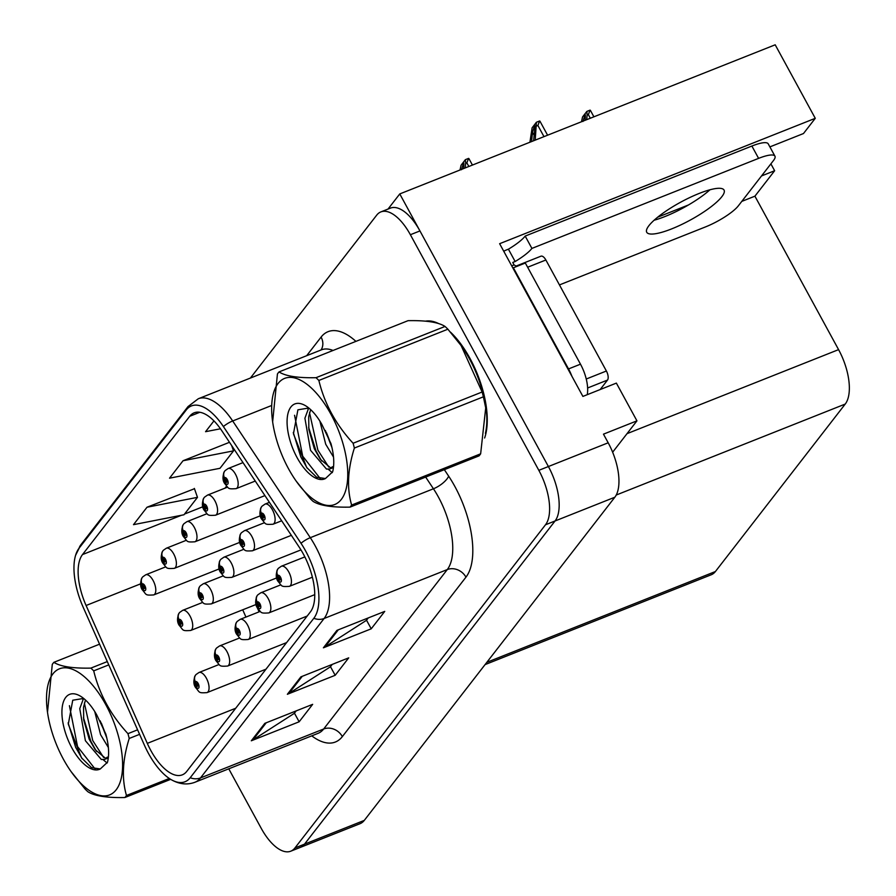 <?xml version="1.0" encoding="UTF-8"?>
<svg xmlns="http://www.w3.org/2000/svg" width="896" height="896" viewBox="0 0 896 896"><rect width="100%" height="100%" fill="white"/><g stroke="black" fill="none" stroke-linecap="round" stroke-linejoin="round"><path stroke-width="1.34" d="M612.64 452.211L636.944 420.851L616.37 383.107L582.893 396.413L499.632 243.701L815.27 118.317L803.477 133.538L769.888 146.888M228.771 768.824L261.251 828.374A43.31 19.667 -111.7 0 0 290.752 851.2L360.102 823.659A43.31 19.667 -111.7 0 0 364.28 820.4L614.835 497.224A43.31 19.667 -111.7 0 0 608.182 442.792L603.467 434.157L636.944 420.851M364.28 820.4L304.506 844.155A43.31 19.667 -111.7 0 1 300.317 847.403A43.31 19.667 -111.7 0 0 304.506 844.155L555.061 520.968A43.31 19.667 -111.7 0 0 548.397 466.536L399.773 193.928L388.035 209.059M399.773 193.928L775.197 44.8L815.27 118.317M761.522 175.941L774.637 170.733L754.914 196.179L838.578 349.63A43.31 19.667 68.3 0 1 845.23 404.062L715.411 571.525A43.31 19.667 68.3 0 1 711.222 574.773L485.072 664.608M754.914 196.179L741.787 201.387M657.675 217.19L688.486 204.949M770.896 163.856L774.637 170.733M484.635 437.987A69.306 31.461 -111.7 0 0 470.008 358.456A69.306 31.461 -111.7 0 0 450.498 332.147M438.726 323.613A69.306 31.461 -111.7 0 0 425.533 321.16M303.262 553.885A46.2 20.978 68.3 0 1 310.363 611.946L186.76 771.389A46.2 20.978 68.3 0 1 182.291 774.85A46.2 20.978 68.3 0 1 147.302 743.366L86.094 605.494A46.2 20.978 68.3 0 1 82.51 554.568L189.728 416.282A46.2 20.978 68.3 0 1 194.186 412.81A46.2 20.978 68.3 0 1 221.704 430.584L299.309 547.31A46.2 20.978 68.3 0 1 303.262 553.885M305.581 550.894A53.626 24.349 -111.7 0 0 300.989 543.267L223.384 426.541A53.626 24.349 -111.7 0 0 186.267 409.931L79.05 548.229A53.626 24.349 -111.7 0 0 75.578 555.352A53.626 24.349 -111.7 0 0 83.216 607.342L144.424 745.214A53.626 24.349 -111.7 0 0 171.091 779.587A53.626 24.349 -111.7 0 0 190.21 777.728L313.824 618.285A53.626 24.349 -111.7 0 0 305.581 550.894M290.752 851.2A43.31 19.667 -111.7 0 0 294.941 847.952L304.506 844.155L555.061 520.968A43.31 19.667 -111.7 0 0 548.397 466.536L419.944 230.933A43.31 19.667 -111.7 0 0 390.443 208.107L380.878 211.904A43.31 19.667 -111.7 0 0 376.69 215.163L250.398 378.056M296.195 710.886L294.269 713.373L252.896 739.973A11.547 9.946 -142.2 0 1 251.317 740.779L299.141 721.784L312.659 704.346L264.835 723.341L251.317 740.779M294.437 713.149L299.141 721.784M368.267 617.926L366.341 620.402L324.979 647.002A11.547 9.946 -142.2 0 1 323.4 647.808L371.224 628.813L384.742 611.386L336.907 630.381L323.4 647.808M366.52 620.178L371.224 628.813M332.226 664.406L330.299 666.893L288.938 693.482A11.547 9.946 -142.2 0 1 287.358 694.288L335.182 675.293L348.701 657.866L300.877 676.861L287.358 694.288M330.478 666.669L335.182 675.293M294.941 847.952L545.496 524.776A43.31 19.667 -111.7 0 0 538.832 470.333L410.379 234.73A43.31 19.667 -111.7 0 0 380.878 211.904M213.954 420.885L205.565 431.693L220.472 428.781M194.454 488.723L147.011 507.237L133.493 524.664L183.971 514.774L197.478 497.347L194.354 488.421M229.488 442.299L183.042 460.746L169.534 478.184L220.002 468.294L233.52 450.867L231.661 445.57M183.042 460.746L233.52 450.867M147.011 507.237L197.478 497.347M461.496 169.714L463.669 162.635M224.728 471.106A7.224 6.138 33.6 0 0 224.358 471.587A7.224 6.138 33.6 0 0 224.403 477.949A3.606 1.635 -111.7 0 0 225.008 482.418A3.606 1.635 -111.7 0 0 227.808 484.053A3.606 1.635 -111.7 0 0 227.259 479.517A3.606 1.635 -111.7 0 0 224.504 477.826L225.478 479.718A1.445 0.661 68.3 0 1 225.602 479.629A1.445 0.661 68.3 0 1 226.576 480.39A1.445 0.661 68.3 0 1 226.666 482.317A1.445 0.661 68.3 0 1 225.68 481.555A1.445 0.661 68.3 0 1 225.434 479.763L224.403 477.949M224.504 477.826A7.224 6.283 -137.7 0 1 225.142 470.59L228.11 468.53A10.83 4.917 68.3 0 1 235.491 474.242A10.83 4.917 68.3 0 1 236.107 488.656C227.046 489.25 229.152 488.533 224.65 483.504C222.544 480.435 222.454 476.459 224.358 471.587M465.181 167.944L465.662 163.363L466.861 162.882L468.586 158.39A7.224 1.669 -28.6 0 1 468.933 158.637L472.438 165.066M463.21 162.669C463.848 162.142 464.027 163.531 463.747 166.802L463.557 168.594M465.662 163.363L465.382 159.667L461.082 165.211L460.018 169.994M465.382 159.667L468.586 158.39M531.552 141.579L532.526 132.306L534.699 125.227M261.654 506.666A7.224 6.138 33.6 0 0 261.296 507.147A7.224 6.138 33.6 0 0 261.33 513.52A3.606 1.635 -111.7 0 0 261.934 517.989A3.606 1.635 -111.7 0 0 264.746 519.624A3.606 1.635 -111.7 0 0 264.186 515.088A3.606 1.635 -111.7 0 0 261.43 513.386L262.405 515.278A1.445 0.661 68.3 0 1 262.528 515.189A1.445 0.661 68.3 0 1 263.514 515.95A1.445 0.661 68.3 0 1 263.592 517.877A1.445 0.661 68.3 0 1 262.606 517.115A1.445 0.661 68.3 0 1 262.371 515.323L261.33 513.52M261.43 513.386A7.224 6.283 -137.7 0 1 262.069 506.162L265.037 504.101A10.83 4.917 68.3 0 1 272.418 509.802A10.83 4.917 68.3 0 1 273.034 524.227C263.973 524.81 266.078 524.093 261.576 519.064C259.482 515.995 259.381 512.03 261.296 507.147M535.214 140.123L536.413 122.259L532.123 127.803L529.928 142.229M536.704 125.955L537.891 125.474L539.616 120.982A7.224 1.669 -28.6 0 1 539.963 121.229L547.59 135.206M534.24 125.261C534.89 124.734 535.069 126.123 534.778 129.394L533.59 140.773M536.413 122.259L539.616 120.982M582.971 121.464L585.144 114.386M277.995 568.803A7.224 6.138 33.6 0 0 277.626 569.285A7.224 6.138 33.6 0 0 277.67 575.646A3.606 1.635 -111.7 0 0 278.264 580.115A3.606 1.635 -111.7 0 0 281.075 581.75A3.606 1.635 -111.7 0 0 280.526 577.214A3.606 1.635 -111.7 0 0 277.76 575.523L278.746 577.405A1.445 0.661 68.3 0 1 278.858 577.326A1.445 0.661 68.3 0 1 279.843 578.088A1.445 0.661 68.3 0 1 279.933 580.003A1.445 0.661 68.3 0 1 278.947 579.242A1.445 0.661 68.3 0 1 278.701 577.461L277.67 575.646M277.76 575.523A7.224 6.283 -137.7 0 1 278.41 568.288L281.378 566.227A10.83 4.917 68.3 0 1 288.747 571.928A10.83 4.917 68.3 0 1 289.374 586.354C280.314 586.936 282.419 586.23 277.906 581.202C275.811 578.133 275.722 574.157 277.626 569.285M586.656 119.694L587.138 115.102L588.336 114.632L590.061 110.141A7.224 1.669 -28.6 0 1 590.408 110.376L593.902 116.816M584.685 114.419C585.323 113.893 585.502 115.27 585.222 118.552L585.032 120.333M587.138 115.102L586.858 111.418L582.557 116.95L581.493 121.744M586.858 111.418L590.061 110.141M721.851 196.683A44.038 10.158 151.4 0 0 724.058 190.086A44.038 10.158 151.4 0 0 689.965 197.456A44.038 10.158 151.4 0 0 648.928 225.658A44.038 10.158 151.4 0 0 646.722 232.254A44.038 10.158 151.4 0 0 680.814 224.896A44.038 10.158 151.4 0 0 721.851 196.683M503.787 251.317A14.437 12.432 -142.2 0 1 506.016 250.13L508.413 249.178A28.874 6.664 151.4 0 0 525.179 236.074L531.91 248.416L758.598 158.368A28.874 6.664 -28.6 0 1 774.939 156.162A28.874 6.664 -28.6 0 1 773.506 160.485L738.36 205.811A28.874 6.664 -28.6 0 1 705.443 226.934L559.451 284.917M531.91 248.416A28.874 6.664 -28.6 0 1 515.133 261.509L512.747 262.461L514.091 264.925A28.874 13.115 -111.7 0 0 517.104 266.302M709.946 189.784A44.038 10.158 -28.6 0 1 654.102 220.226M525.179 236.074L751.878 146.037A28.874 6.664 -28.6 0 1 768.219 143.83L774.939 156.162M513.05 268.307A28.874 13.115 -111.7 0 0 513.374 267.781L568.523 368.928A28.874 13.115 68.3 0 1 571.928 376.298M587.261 394.677A28.874 13.115 -111.7 0 0 580.485 364.179L525.336 263.032L513.374 267.781M511.717 265.866L514.091 264.925M508.413 249.178L515.133 261.509M204.131 497.672A7.224 6.138 33.6 0 0 203.773 498.154A7.224 6.138 33.6 0 0 203.806 504.515A3.606 1.635 -111.7 0 0 204.411 508.984A3.606 1.635 -111.7 0 0 207.211 510.619A3.606 1.635 -111.7 0 0 206.662 506.083A3.606 1.635 -111.7 0 0 203.907 504.392L204.882 506.274A1.445 0.661 68.3 0 1 205.005 506.195A1.445 0.661 68.3 0 1 205.99 506.957A1.445 0.661 68.3 0 1 206.069 508.883A1.445 0.661 68.3 0 1 205.083 508.122A1.445 0.661 68.3 0 1 204.848 506.33L203.806 504.515M203.907 504.392A7.224 6.283 -137.7 0 1 204.546 497.157L207.514 495.096A10.83 4.917 68.3 0 1 214.894 500.808A10.83 4.917 68.3 0 1 215.51 515.222C206.45 515.816 208.555 515.099 204.053 510.07C201.947 507.002 201.858 503.026 203.773 498.154M183.534 524.238A7.224 6.138 33.6 0 0 183.176 524.72A7.224 6.138 33.6 0 0 183.21 531.082A3.606 1.635 -111.7 0 0 183.814 535.55A3.606 1.635 -111.7 0 0 186.614 537.186A3.606 1.635 -111.7 0 0 186.066 532.65A3.606 1.635 -111.7 0 0 183.31 530.958L184.285 532.84A1.445 0.661 68.3 0 1 184.408 532.762A1.445 0.661 68.3 0 1 185.394 533.523A1.445 0.661 68.3 0 1 185.472 535.438A1.445 0.661 68.3 0 1 184.486 534.677A1.445 0.661 68.3 0 1 184.251 532.896L183.21 531.082M183.31 530.958A7.224 6.283 -137.7 0 1 183.949 523.723L186.917 521.662A10.83 4.917 68.3 0 1 194.298 527.374A10.83 4.917 68.3 0 1 194.914 541.789C185.853 542.371 187.958 541.666 183.456 536.637C181.35 533.568 181.261 529.592 183.176 524.72M162.938 550.805A7.224 6.138 33.6 0 0 162.579 551.286A7.224 6.138 33.6 0 0 162.613 557.648A3.606 1.635 -111.7 0 0 163.218 562.117A3.606 1.635 -111.7 0 0 166.029 563.752A3.606 1.635 -111.7 0 0 165.469 559.216A3.606 1.635 -111.7 0 0 162.714 557.525L163.688 559.406A1.445 0.661 68.3 0 1 163.811 559.328A1.445 0.661 68.3 0 1 164.797 560.09A1.445 0.661 68.3 0 1 164.875 562.005A1.445 0.661 68.3 0 1 163.89 561.243A1.445 0.661 68.3 0 1 163.654 559.462L162.613 557.648M162.714 557.525A7.224 6.283 -137.7 0 1 163.352 550.29L166.32 548.229A10.83 4.917 68.3 0 1 173.701 553.93A10.83 4.917 68.3 0 1 174.317 568.355C165.256 568.938 167.362 568.232 162.859 563.203C160.765 560.134 160.664 556.158 162.579 551.286M142.341 577.36A7.224 6.138 33.6 0 0 141.982 577.853A7.224 6.138 33.6 0 0 142.016 584.214A3.606 1.635 -111.7 0 0 142.621 588.683A3.606 1.635 -111.7 0 0 145.432 590.318A3.606 1.635 -111.7 0 0 144.872 585.782A3.606 1.635 -111.7 0 0 142.117 584.091L143.091 585.973A1.445 0.661 68.3 0 1 143.214 585.894A1.445 0.661 68.3 0 1 144.2 586.656A1.445 0.661 68.3 0 1 144.278 588.571A1.445 0.661 68.3 0 1 143.293 587.81A1.445 0.661 68.3 0 1 143.058 586.029L142.016 584.214M142.117 584.091A7.224 6.283 -137.7 0 1 142.755 576.856L145.723 574.795A10.83 4.917 68.3 0 1 153.104 580.496A10.83 4.917 68.3 0 1 153.72 594.922C144.659 595.504 146.765 594.798 142.262 589.77C140.168 586.701 140.067 582.725 141.982 577.853M241.058 533.232A7.224 6.138 33.6 0 0 240.699 533.714A7.224 6.138 33.6 0 0 240.733 540.086A3.606 1.635 -111.7 0 0 241.338 544.555A3.606 1.635 -111.7 0 0 244.149 546.179A3.606 1.635 -111.7 0 0 243.589 541.643A3.606 1.635 -111.7 0 0 240.834 539.952L241.808 541.845A1.445 0.661 68.3 0 1 241.931 541.755A1.445 0.661 68.3 0 1 242.917 542.517A1.445 0.661 68.3 0 1 242.995 544.443A1.445 0.661 68.3 0 1 242.01 543.682A1.445 0.661 68.3 0 1 241.774 541.89L240.733 540.086M240.834 539.952A7.224 6.283 -137.7 0 1 241.472 532.717L244.44 530.667A10.83 4.917 68.3 0 1 251.821 536.368A10.83 4.917 68.3 0 1 252.437 550.794C243.376 551.376 245.482 550.659 240.979 545.63C238.885 542.562 238.784 538.597 240.699 533.714M220.461 559.798A7.224 6.138 33.6 0 0 220.102 560.28A7.224 6.138 33.6 0 0 220.136 566.653A3.606 1.635 -111.7 0 0 220.741 571.122A3.606 1.635 -111.7 0 0 223.552 572.746A3.606 1.635 -111.7 0 0 222.992 568.21A3.606 1.635 -111.7 0 0 220.237 566.518L221.211 568.411A1.445 0.661 68.3 0 1 221.334 568.322A1.445 0.661 68.3 0 1 222.32 569.083A1.445 0.661 68.3 0 1 222.398 571.01A1.445 0.661 68.3 0 1 221.424 570.248A1.445 0.661 68.3 0 1 221.178 568.456L220.136 566.653M220.237 566.518A7.224 6.283 -137.7 0 1 220.875 559.283L223.854 557.222A10.83 4.917 68.3 0 1 231.224 562.934A10.83 4.917 68.3 0 1 231.84 577.36C222.79 577.942 224.885 577.226 220.382 572.197C218.288 569.128 218.198 565.163 220.102 560.28M199.864 586.365A7.224 6.138 33.6 0 0 199.506 586.846A7.224 6.138 33.6 0 0 199.539 593.219A3.606 1.635 -111.7 0 0 200.144 597.688A3.606 1.635 -111.7 0 0 202.955 599.312A3.606 1.635 -111.7 0 0 202.395 594.776A3.606 1.635 -111.7 0 0 199.64 593.085L200.626 594.978A1.445 0.661 68.3 0 1 200.738 594.888A1.445 0.661 68.3 0 1 201.723 595.65A1.445 0.661 68.3 0 1 201.802 597.576A1.445 0.661 68.3 0 1 200.827 596.814A1.445 0.661 68.3 0 1 200.581 595.022L199.539 593.219M199.64 593.085A7.224 6.283 -137.7 0 1 200.278 585.85L203.258 583.789A10.83 4.917 68.3 0 1 210.627 589.501A10.83 4.917 68.3 0 1 211.243 603.915C202.194 604.509 204.288 603.792 199.786 598.763C197.691 595.694 197.602 591.718 199.506 586.846M179.278 612.931A7.224 6.138 33.6 0 0 178.909 613.413A7.224 6.138 33.6 0 0 178.954 619.774A3.606 1.635 -111.7 0 0 179.547 624.254A3.606 1.635 -111.7 0 0 182.358 625.878A3.606 1.635 -111.7 0 0 181.798 621.342A3.606 1.635 -111.7 0 0 179.043 619.651L180.029 621.544A1.445 0.661 68.3 0 1 180.141 621.454A1.445 0.661 68.3 0 1 181.126 622.216A1.445 0.661 68.3 0 1 181.205 624.142A1.445 0.661 68.3 0 1 180.23 623.381A1.445 0.661 68.3 0 1 179.984 621.589L178.954 619.774M179.043 619.651A7.224 6.283 -137.7 0 1 179.682 612.416L182.661 610.355A10.83 4.917 68.3 0 1 190.03 616.067A10.83 4.917 68.3 0 1 190.658 630.482C181.597 631.075 183.691 630.358 179.189 625.33C177.094 622.261 177.005 618.285 178.909 613.413M257.398 595.358A7.224 6.138 33.6 0 0 257.029 595.851A7.224 6.138 33.6 0 0 257.074 602.213A3.606 1.635 -111.7 0 0 257.678 606.682A3.606 1.635 -111.7 0 0 260.478 608.317A3.606 1.635 -111.7 0 0 259.93 603.781A3.606 1.635 -111.7 0 0 257.174 602.09L258.149 603.971A1.445 0.661 68.3 0 1 258.261 603.893A1.445 0.661 68.3 0 1 259.246 604.654A1.445 0.661 68.3 0 1 259.336 606.57A1.445 0.661 68.3 0 1 258.35 605.808A1.445 0.661 68.3 0 1 258.104 604.027L257.074 602.213M257.174 602.09A7.224 6.283 -137.7 0 1 257.813 594.854L260.781 592.794A10.83 4.917 68.3 0 1 268.162 598.494A10.83 4.917 68.3 0 1 268.778 612.92C259.717 613.502 261.822 612.797 257.309 607.768C255.214 604.699 255.125 600.723 257.029 595.851M236.802 621.925A7.224 6.138 33.6 0 0 236.432 622.418A7.224 6.138 33.6 0 0 236.477 628.779A3.606 1.635 -111.7 0 0 237.082 633.248A3.606 1.635 -111.7 0 0 239.882 634.883A3.606 1.635 -111.7 0 0 239.333 630.347A3.606 1.635 -111.7 0 0 236.578 628.656L237.552 630.538A1.445 0.661 68.3 0 1 237.675 630.459A1.445 0.661 68.3 0 1 238.65 631.21A1.445 0.661 68.3 0 1 238.739 633.136A1.445 0.661 68.3 0 1 237.754 632.374A1.445 0.661 68.3 0 1 237.507 630.594L236.477 628.779M236.578 628.656A7.224 6.283 -137.7 0 1 237.216 621.421L240.184 619.36A10.83 4.917 68.3 0 1 247.565 625.061A10.83 4.917 68.3 0 1 248.181 639.486C239.12 640.069 241.226 639.352 236.712 634.334C234.618 631.266 234.528 627.29 236.432 622.418M216.205 648.491A7.224 6.138 33.6 0 0 215.835 648.984A7.224 6.138 33.6 0 0 215.88 655.346A3.606 1.635 -111.7 0 0 216.485 659.814A3.606 1.635 -111.7 0 0 219.285 661.45A3.606 1.635 -111.7 0 0 218.736 656.914A3.606 1.635 -111.7 0 0 215.981 655.222L216.955 657.104A1.445 0.661 68.3 0 1 217.078 657.014A1.445 0.661 68.3 0 1 218.053 657.776A1.445 0.661 68.3 0 1 218.142 659.702A1.445 0.661 68.3 0 1 217.157 658.941A1.445 0.661 68.3 0 1 216.91 657.149L215.88 655.346M215.981 655.222A7.224 6.283 -137.7 0 1 216.619 647.987L219.587 645.926A10.83 4.917 68.3 0 1 226.968 651.627A10.83 4.917 68.3 0 1 227.584 666.053C218.523 666.635 220.629 665.918 216.115 660.89C214.021 657.821 213.931 653.856 215.835 648.984M195.608 675.058A7.224 6.138 33.6 0 0 195.25 675.539A7.224 6.138 33.6 0 0 195.283 681.912A3.606 1.635 -111.7 0 0 195.888 686.381A3.606 1.635 -111.7 0 0 198.688 688.016A3.606 1.635 -111.7 0 0 198.139 683.469A3.606 1.635 -111.7 0 0 195.384 681.778L196.358 683.67A1.445 0.661 68.3 0 1 196.482 683.581A1.445 0.661 68.3 0 1 197.467 684.342A1.445 0.661 68.3 0 1 197.546 686.269A1.445 0.661 68.3 0 1 196.56 685.507A1.445 0.661 68.3 0 1 196.325 683.715L195.283 681.912M195.384 681.778A7.224 6.283 -137.7 0 1 196.022 674.554L198.99 672.493A10.83 4.917 68.3 0 1 206.371 678.194A10.83 4.917 68.3 0 1 206.987 692.619C197.926 693.202 200.032 692.485 195.53 687.456C193.424 684.387 193.334 680.422 195.25 675.539M453.958 336.224A68.589 31.136 68.3 0 1 469.784 358.747A68.589 31.136 68.3 0 1 485.43 433.35M429.587 321.608A68.589 31.136 68.3 0 1 433.832 322.336M518.459 265.765A7.224 3.282 -111.7 0 0 517.037 265.686A7.224 3.282 -111.7 0 0 516.466 266.09M600.163 389.547L607.499 380.083A7.224 3.282 -111.7 0 0 606.39 371.011L545.866 259.997A7.224 3.282 -111.7 0 0 540.949 256.189L517.037 265.686M278.085 383.466A67.861 30.811 -111.7 0 0 272.642 421.826A67.861 30.811 -111.7 0 0 296.206 481.141A67.861 30.811 -111.7 0 0 341.309 499.419A67.861 30.811 -111.7 0 0 330.87 414.131A67.861 30.811 -111.7 0 0 278.085 383.466M296.206 481.141L310.195 498.59A77.963 35.392 -111.7 0 0 313.051 501.346C319.637 505.579 331.968 507.506 350.034 507.125L479.058 455.874A77.963 35.392 -111.7 0 0 479.875 454.877A77.963 35.392 -111.7 0 0 480.648 453.813L485.71 407.904L483.392 396.805A77.963 35.392 -111.7 0 0 482.126 392L461.115 345.576L447.888 329.202A77.963 35.392 -111.7 0 0 445.032 326.446C438.547 322.235 426.216 320.309 408.061 320.667L279.026 371.918A77.963 35.392 -111.7 0 0 278.208 372.915A77.963 35.392 -111.7 0 0 277.435 373.979L272.642 421.826M350.034 507.125A77.963 35.392 -111.7 0 0 350.84 506.128A77.963 35.392 -111.7 0 0 351.624 505.064L480.648 453.813M319.861 421.075L325.73 444.27L333.514 457.072M325.326 430.461L332.002 447.698M308.694 407.982L304.909 418.23L310.542 450.296L326.48 469.078L329.885 468.933L332.416 466.726M310.632 409.606L308.706 416.718L308.851 429.464L314.339 448.795L320.32 459.29L330.277 467.578L331.61 467.768M290.909 406.974A40.342 18.312 -111.7 0 0 295.198 453.947A40.342 18.312 -111.7 0 0 325.427 478.542L332.64 471.834C334.566 464.24 334.006 454.843 330.971 443.621L321.877 424.469A40.342 18.312 -111.7 0 0 305.558 405.742A40.342 18.312 -111.7 0 0 290.909 406.974M308.795 408.016L297.898 409.819L293.451 433.787L306.678 467.454L316.624 477.221L325.427 478.542M485.71 407.904L485.442 405.978A67.861 30.811 -111.7 0 0 461.877 346.651L461.115 345.576M447.888 329.202L318.864 380.453A77.963 35.392 -111.7 0 0 316.008 377.698L445.032 326.446M483.392 396.805L354.368 448.056A77.963 35.392 -111.7 0 0 353.102 443.251L482.126 392M354.368 448.056C347.67 469.28 346.752 488.286 351.624 505.064M318.864 380.453C324.453 403.637 335.866 424.558 353.102 443.251M279.026 371.918C285.51 376.141 297.842 378.067 316.008 377.698M309.512 412.675L317.89 450.15L328.754 467.051M294.56 415.274L302.702 456.176L320.41 478.8M326.514 432.79L331.464 445.48M308.123 407.781L307.955 409.046M308.616 427.302L315.986 450.901L321.608 460.97M328.261 469.269L332.27 472.629M293.283 432.443L300.81 456.926L307.283 468.272M52.931 673.87A67.861 30.811 -111.7 0 0 47.499 712.23A67.861 30.811 -111.7 0 0 71.053 771.546A67.861 30.811 -111.7 0 0 116.155 789.824A67.861 30.811 -111.7 0 0 105.717 704.536A67.861 30.811 -111.7 0 0 52.931 673.87M99.568 644.179L53.872 662.323A77.963 35.392 -111.7 0 0 53.066 663.32A77.963 35.392 -111.7 0 0 52.282 664.384L47.499 712.23M170.677 779.341L124.88 797.53C106.814 797.91 94.483 795.984 87.898 791.75A77.963 35.392 -111.7 0 1 85.042 788.995L71.053 771.546M124.88 797.53A77.963 35.392 -111.7 0 0 125.698 796.544A77.963 35.392 -111.7 0 0 126.47 795.48L169.299 778.467M94.718 711.48L100.576 734.675L108.36 747.477M100.184 720.866L106.848 738.102M83.552 698.387L79.755 708.635L85.389 740.701L101.326 759.483L104.731 759.349L107.274 757.131M85.478 700.011L83.552 707.134L83.698 719.869L89.186 739.2L95.178 749.694L105.123 757.982L106.456 758.173M65.755 697.379A40.342 18.312 -111.7 0 0 70.045 744.352A40.342 18.312 -111.7 0 0 100.274 768.958L107.486 762.238C109.413 754.645 108.853 745.248 105.818 734.037L96.723 714.874A40.342 18.312 -111.7 0 0 80.405 696.147A40.342 18.312 -111.7 0 0 65.755 697.379M83.642 698.432L72.744 700.224L68.298 724.192L81.536 757.859L91.47 767.637L100.274 768.958M108.763 664.888L93.71 670.858A77.963 35.392 -111.7 0 0 90.854 668.114L107.296 661.584M139.597 734.339L129.214 738.461A77.963 35.392 -111.7 0 0 127.949 733.656L137.592 729.826M129.214 738.461C122.517 759.685 121.598 778.691 126.47 795.48M93.71 670.858C99.31 694.042 110.723 714.974 127.949 733.656M53.872 662.323C60.368 666.546 72.688 668.472 90.854 668.114M84.37 703.08L92.736 740.555L103.611 757.456M69.406 705.678L77.549 746.581L95.256 769.205M101.36 723.195L106.31 735.885M82.97 698.197L82.802 699.451M83.462 717.707L90.843 741.306L96.454 751.374M103.118 759.685L107.117 763.034M68.13 722.848L75.656 747.342L82.141 758.688M608.182 442.792L538.832 470.333M614.835 497.224L545.496 524.776M715.411 571.525L486.853 662.312M845.23 404.062L616.235 495.029M838.578 349.63L627.021 433.664M444.338 469.661L448.661 476.168A72.195 32.771 68.3 0 1 465.954 577.158L342.339 736.602A14.437 12.432 37.8 0 0 323.658 729.008L447.272 569.576A57.758 26.219 -111.7 0 0 438.379 496.989A57.758 26.219 -111.7 0 0 433.44 488.779L425.667 477.086M342.339 736.602A72.195 32.771 68.3 0 1 311.752 735.862M318.069 733.342A57.758 26.219 -111.7 0 0 323.658 729.008L200.502 777.93A57.758 26.219 68.3 0 1 194.925 782.264L318.069 733.342M186.267 409.931A14.437 12.432 37.8 0 1 188.026 406.571L198.296 398.754A57.758 26.219 68.3 0 1 232.691 420.974L310.296 537.69A57.758 26.219 68.3 0 1 315.235 545.91A57.758 26.219 68.3 0 1 324.117 618.486A14.437 12.432 -142.2 0 1 313.824 618.285M300.989 543.267A14.437 5.432 146.4 0 1 310.296 537.69L433.44 488.779A14.437 5.432 -33.6 0 0 448.661 476.168M79.05 548.229A14.437 12.432 -142.2 0 1 80.808 544.869L188.026 406.571M271.611 405.507L232.691 420.974A14.437 5.432 146.4 0 0 223.384 426.541M190.21 777.728A14.437 12.432 37.8 0 0 200.502 777.93L324.117 618.486L447.272 569.576A14.437 12.432 37.8 0 1 465.954 577.158M306.656 355.712L321.093 337.086A72.195 32.771 68.3 0 1 355.925 341.376M410.379 234.73L419.944 230.933M333.032 350.47A57.758 26.219 -111.7 0 0 321.44 349.832L198.296 398.754M321.037 349.989A14.437 12.432 37.8 0 0 321.093 337.086M82.51 554.568L181.429 515.278M184.542 514.035L202.742 506.811M86.094 605.494L140.504 583.89M147.302 743.366L235.704 708.254M242.715 609.806L245.941 617.075M189.728 416.282L199.819 412.272M226.554 486.17L225.019 488.141M288.938 693.482L302.243 676.312M324.979 647.002L338.285 629.832M252.896 739.973L266.213 722.803M468.832 166.499L466.861 162.882M534.162 135.296L532.526 132.306M543.984 136.64L537.891 125.474M590.307 118.238L588.336 114.632M580.485 364.179L568.523 368.928M751.878 146.037L758.598 158.368M545.866 259.997L527.632 267.243M606.39 371.011L586.242 379.019M607.499 380.083L587.608 387.99M75.578 555.352L80.808 544.869M171.091 779.587C179.234 784.258 187.186 785.154 194.925 782.264M255.886 604.576L256.402 605.741M257.219 607.589L259.101 611.845M255.259 481.051L236.107 488.656M242.995 462.616L228.11 468.53M281.68 520.789L273.034 524.227M269.416 502.354L265.037 504.101M312.379 577.214L289.374 586.354M304.842 556.909L281.378 566.227M264.925 495.6L215.51 515.222M227.562 487.133L207.514 495.096M260.277 515.827L194.914 541.789M206.976 513.699L186.917 521.662M239.68 542.394L174.317 568.355M186.379 540.266L166.32 548.229M219.083 568.96L153.72 594.922M165.782 566.832L145.723 574.795M291.346 535.338L252.437 550.794M264.499 522.693L244.44 530.667M300.955 549.898L231.84 577.36M243.902 549.259L223.854 557.222M276.606 577.954L211.243 603.915M223.306 575.826L203.258 583.789M256.01 604.52L190.658 630.482M202.709 602.392L182.661 610.355M314.754 594.653L268.778 612.92M280.829 584.83L260.781 592.794M307.194 616.045L248.181 639.486M260.232 611.397L240.184 619.36M286.597 642.611L227.584 666.053M239.635 637.963L219.587 645.926M266 669.178L206.987 692.619M219.038 664.518L198.99 672.493M426.496 321.25L427.28 320.936M333.469 467.522L329.885 468.933M108.315 757.926L104.731 759.349"/></g></svg>
